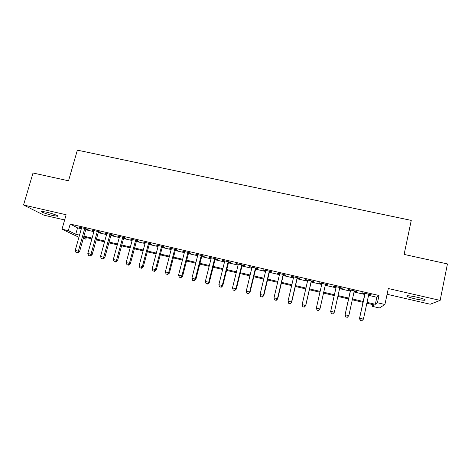 <?xml version="1.0" encoding="UTF-8"?>
<svg xmlns="http://www.w3.org/2000/svg" width="471" height="471" viewBox="0 0 471 471"><rect width="100%" height="100%" fill="white"/><g stroke="black" fill="none" stroke-linecap="round" stroke-linejoin="round"><path stroke-width="0.71" d="M52.923 215.541L57.627 216.277C59.823 216.218 52.434 213.487 46.24 212.097L41.566 211.367C39.393 211.455 46.882 214.187 52.923 215.541M414.557 298.732C419.384 299.809 422.817 300.315 424.854 300.257C426.337 299.862 423.865 298.873 417.436 297.295C412.578 296.218 409.158 295.711 407.185 295.776C405.737 296.188 408.192 297.172 414.557 298.732M86.287 237.555L85.84 239.156L83.255 238.55M387.085 294.287L430.229 304.231L440.144 300.398L447.45 263.931L404.106 254.422L411.26 220.393L77.356 150.149L68.542 180.799L33.017 173.004L23.55 205.003L43.944 215.182L64.651 219.957M368.563 295.346L376.841 297.272L379.002 295.5L377.448 302.759L384.919 304.502L379.367 307.981L372.479 306.368L374.398 304.973L366.862 303.212M372.855 304.613L372.479 306.368M85.916 229.089L88.101 229.595L86.941 228.977L79.422 227.234L81.524 228.07M98.439 231.985L100.641 232.497L99.546 231.891L91.975 230.142L94.088 230.978M111.05 234.911L113.264 235.423L112.233 234.835L104.609 233.068L106.734 233.91M123.749 237.849L125.981 238.367L125.009 237.79L117.332 236.012L119.475 236.86M136.537 240.816L138.786 241.335L137.873 240.769L130.143 238.98L132.31 239.833M149.413 243.801L151.68 244.325L150.832 243.772L143.049 241.97L145.227 242.83M162.383 246.804L164.662 247.334L163.884 246.792L156.042 244.979L158.238 245.844M175.447 249.83L177.738 250.36L177.025 249.836L169.13 248.011L171.344 248.876M188.6 252.874L190.908 253.41L190.26 252.903L182.312 251.061L184.538 251.938M201.847 255.947L204.173 256.483L203.596 255.994L195.583 254.134L197.832 255.017M215.188 259.038L217.531 259.58L217.019 259.103L208.953 257.231L211.22 258.12M228.623 262.153L230.984 262.7L230.549 262.235L222.418 260.351L224.702 261.24M242.159 265.285L244.537 265.838L244.166 265.391L235.983 263.495L238.285 264.39M255.788 268.446L258.185 269L257.89 268.564L249.642 266.657L251.961 267.557M269.518 271.626L271.932 272.185L271.708 271.767L263.407 269.842L263.672 270.272L265.738 270.748M283.348 274.829L285.779 275.394L285.632 274.993L277.266 273.056L277.46 273.463L279.621 273.969M297.283 278.061L299.727 278.626L299.656 278.237L291.231 276.289L291.349 276.683L293.604 277.207M311.313 281.311L313.78 281.882L313.786 281.511L305.296 279.544L305.338 279.927L307.687 280.469M325.449 284.584L327.934 285.161L328.016 284.808L319.468 282.83L319.432 283.189L321.876 283.754M339.762 287.899L342.193 288.464L342.352 288.128L333.739 286.132L333.627 286.48L336.123 287.057M354.186 291.243L356.559 291.79L356.8 291.472L348.122 289.465L347.928 289.795L350.442 290.377M379.002 295.5L70.197 224.072L77.544 227.864L81.33 228.741M85.722 229.76L93.9 231.655M98.251 232.668L106.552 234.593M110.862 235.588L119.293 237.543M123.561 238.538L132.121 240.522M136.355 241.499L145.044 243.519M149.23 244.49L158.056 246.533M162.201 247.499L171.161 249.571M175.265 250.525L184.361 252.633M188.418 253.575L197.649 255.718M201.665 256.648L211.043 258.82M215.011 259.739L224.526 261.947M228.447 262.859L238.108 265.096M241.982 265.997L251.791 268.27M255.618 269.159L265.567 271.467M269.347 272.344L279.45 274.687M283.183 275.553L293.433 277.925M297.113 278.779L307.522 281.193M311.148 282.035L321.711 284.484M325.284 285.314L335.958 287.787M339.597 288.635L350.283 291.107M354.027 291.979L364.707 294.457M368.722 294.611L371.03 295.146L371.354 294.846L362.611 292.821L362.334 293.133L364.866 293.716M78.922 237.284L62.013 229.177L66.134 214.752L23.55 205.003M62.013 229.177L68.324 230.649L75.743 234.252L79.528 235.141M70.197 224.072L68.324 230.649M440.144 300.398L388.31 288.529L384.919 304.502M83.414 237.979L85.84 239.156M363.006 302.305L352.308 299.803M348.558 298.926L337.86 296.424M334.222 295.57L323.536 293.074M319.956 292.232L309.376 289.759M305.75 288.911L295.329 286.468M291.643 285.609L281.375 283.206M277.643 282.335L267.528 279.968M263.748 279.079L253.781 276.748M249.948 275.853L240.133 273.557M236.254 272.644L226.58 270.383M222.653 269.465L213.127 267.234M209.153 266.303L199.769 264.107M195.753 263.171L186.51 261.005M182.442 260.057L173.34 257.925M169.23 256.96L160.264 254.864M156.113 253.893L147.282 251.826M143.084 250.843L134.388 248.812M130.149 247.817L121.583 245.815M117.308 244.814L108.872 242.836M104.55 241.829L96.243 239.88M91.886 238.862L83.708 236.948M367.05 302.353L375.334 304.29L377.448 302.759M83.926 236.165L92.104 238.079M96.461 239.097L104.768 241.04M109.089 242.047L117.52 244.019M121.801 245.02L130.367 247.022M134.6 248.011L143.302 250.048M147.494 251.025L156.325 253.092M160.476 254.063L169.442 256.159M173.552 257.119L182.654 259.244M186.716 260.198L195.96 262.359M199.981 263.295L209.36 265.491M213.334 266.421L222.86 268.647M226.786 269.565L236.454 271.826M240.334 272.733L250.148 275.023M253.981 275.924L263.943 278.249M267.728 279.132L277.843 281.499M281.576 282.37L291.837 284.772M295.523 285.632L305.938 288.069M309.571 288.917L320.145 291.39M323.724 292.226L334.41 294.722M338.048 295.576L348.746 298.072M352.496 298.95L363.188 301.452M376.841 297.272L375.334 304.29M77.544 227.864L75.743 234.252M371.107 294.787L371.03 295.146M356.635 291.437L356.559 291.79M342.276 288.111L342.193 288.464M328.016 284.808L327.934 285.161M319.509 282.835L319.432 283.189M305.42 279.574L305.338 279.927M291.431 276.336L291.349 276.683M277.543 273.115L277.46 273.463M263.754 269.924L263.672 270.272M250.066 266.757L249.983 267.098M236.477 263.607L236.395 263.948M222.983 260.481L222.901 260.822M209.589 257.378L209.507 257.719M196.289 254.299L196.201 254.64M183.084 251.243L182.995 251.579M169.972 248.205L169.884 248.541M156.949 245.191L156.861 245.526M144.02 242.194L143.932 242.53M131.179 239.221L131.091 239.551M118.433 236.265L118.339 236.601M105.769 233.333L105.681 233.663M93.199 230.425L93.105 230.755M80.712 227.534L80.618 227.858M364.948 293.362L359.508 318.431L365.155 293.409M360.38 320.439L361.84 320.786L360.38 320.439L359.767 318.261L363.424 319.132L368.799 294.251M359.508 318.431L360.274 320.504M361.84 320.786L363.424 319.132M350.518 290.018L345.025 314.981L350.648 290.048M345.826 316.965L347.28 317.307L345.826 316.965L345.202 314.793L348.834 315.652L354.263 290.884M345.025 314.981L345.755 317.036M347.28 317.307L348.834 315.652M336.2 286.704L330.648 311.555L336.247 286.715M331.384 313.515L330.748 311.343L334.351 312.202L332.779 313.933L331.384 313.515L332.779 313.933M339.838 287.546L334.351 312.202L332.826 313.857M330.648 311.555L331.343 313.592M317.036 310.177L318.467 310.519L317.036 310.177L316.4 307.928L321.958 283.401M317.048 310.089L316.4 307.928L319.939 309L325.532 284.231L319.974 308.776L318.478 310.43M318.467 310.519L319.939 309M302.841 306.786L304.254 307.121L302.841 306.786L302.158 304.531L307.769 280.115M302.818 306.692L302.158 304.531L305.75 305.62L311.396 280.957M311.302 280.94L305.708 305.379L304.237 307.027M304.254 307.121L305.75 305.62M297.195 277.666L291.543 302.005L288.022 301.163L293.686 276.854M297.36 277.707L291.661 302.264L290.101 303.654L288.694 303.318L290.101 303.654M290.148 303.754L291.661 302.264M288.022 301.163L288.694 303.318M283.189 274.428L277.484 298.655L273.987 297.819L279.703 273.616M283.43 274.481L277.678 298.926L277.484 298.655L276.065 300.304L274.67 299.968L276.065 300.304M276.147 300.41L277.678 298.926M273.987 297.819L274.67 299.968M269.282 271.208L263.53 295.329L260.057 294.499L265.821 270.401M269.6 271.278L263.795 295.617L263.53 295.329L262.135 296.977L260.751 296.642L262.135 296.977M262.247 297.089L263.795 295.617M260.057 294.499L260.751 296.642M255.482 268.011L249.677 292.026L246.227 291.202L252.044 267.21M255.871 268.099L250.019 292.332L249.677 292.026L248.311 293.674L246.934 293.345L248.311 293.674M248.447 293.792L250.019 292.332M246.227 291.202L246.934 293.345M241.776 264.837L235.924 288.747L232.497 287.934L238.367 264.043M242.241 264.943L236.336 289.076L235.924 288.747L234.582 290.395L233.216 290.065L234.582 290.395M234.746 290.519L236.336 289.076M232.497 287.934L233.216 290.065M228.17 261.682L222.265 285.497L218.868 284.684L224.785 260.899M228.706 261.805L222.754 285.838L222.265 285.497L220.952 287.139L219.592 286.815L220.952 287.139M221.152 287.275L222.754 285.838M218.868 284.684L219.592 286.815M214.664 258.555L208.712 282.264L205.338 281.458L211.302 257.778M215.271 258.697L209.265 282.624L208.712 282.264L207.423 283.907L206.074 283.589L207.423 283.907M207.646 284.048L209.265 282.624M205.338 281.458L206.074 283.589M201.252 255.453L195.253 279.056L191.903 278.261L197.92 254.676M201.929 255.606L195.877 279.433L195.253 279.056L193.987 280.698L192.651 280.38L193.987 280.698M194.24 280.846L195.877 279.433M191.903 278.261L192.651 280.38M187.941 252.368L181.894 275.871L178.568 275.082L184.626 251.596M188.683 252.538L182.589 276.259L181.894 275.871L180.652 277.513L179.321 277.195L180.652 277.513M180.935 277.666L182.589 276.259M178.568 275.082L179.321 277.195M174.717 249.306L168.63 272.709L165.327 271.926L171.432 248.541M175.53 249.495L169.389 273.115L168.63 272.709L167.411 274.352L166.092 274.04L167.411 274.352M167.717 274.511L169.389 273.115M165.327 271.926L166.092 274.04M161.594 246.262L155.459 269.571L152.18 268.794L158.327 245.509M162.471 246.468L156.284 269.995L155.459 269.571L154.264 271.214L152.951 270.902L154.264 271.214M154.594 271.378L156.284 269.995M152.18 268.794L152.951 270.902M148.559 243.248L142.377 266.456L139.122 265.679L145.315 242.494M149.507 243.466L143.272 266.892L142.377 266.456L141.206 268.093L139.911 267.787L141.206 268.093M141.571 268.264L143.272 266.892M139.122 265.679L139.911 267.787M135.619 240.251L129.395 263.36L126.163 262.594L132.398 239.504M136.625 240.481L130.349 263.813L129.395 263.36L128.247 264.996L126.952 264.69L128.247 264.996M128.63 265.173L130.349 263.813M126.163 262.594L126.952 264.69M122.766 237.272L116.502 260.286L113.293 259.527L119.569 236.53M123.838 237.519L117.52 260.751L116.502 260.286L115.377 261.923L114.094 261.617L115.377 261.923M115.784 262.106L117.52 260.751M113.293 259.527L114.094 261.617M110.002 234.317L103.697 257.237L100.511 256.477L106.829 233.581M111.138 234.582L104.78 257.714L103.697 257.237L102.596 258.873L101.318 258.567L102.596 258.873M103.031 259.062L104.78 257.714M100.511 256.477L101.318 258.567M97.332 231.379L90.98 254.21L87.818 253.457L94.176 230.649M98.527 231.661L92.128 254.699L90.98 254.21L89.902 255.841L88.636 255.541L89.902 255.841M90.361 256.036L92.128 254.699M87.818 253.457L88.636 255.541M84.745 228.464L78.357 251.202L75.213 250.448L81.613 227.74M86.005 228.759L79.564 251.702L78.357 251.202L77.297 252.833L76.043 252.533L77.297 252.833M77.786 253.033L79.564 251.702M75.213 250.448L76.043 252.533M57.627 216.277L57.745 215.871M424.854 300.257L424.983 299.609"/></g></svg>
